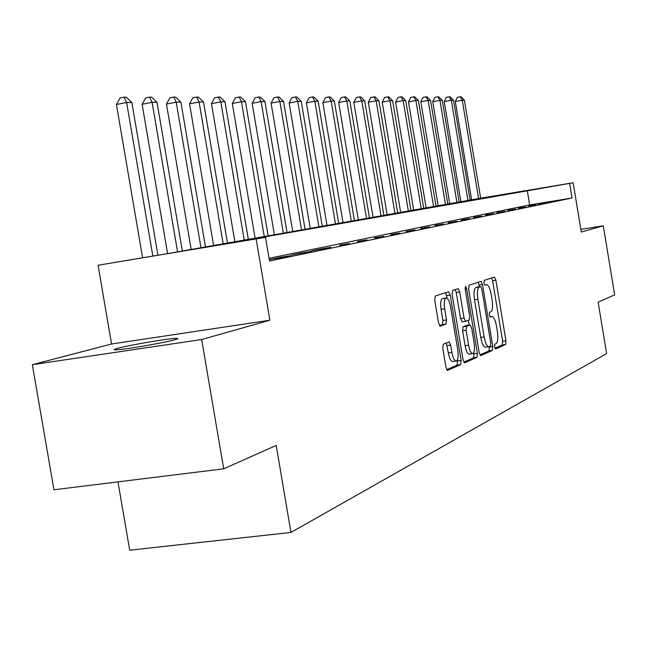 <?xml version="1.0" encoding="UTF-8"?>
<svg xmlns="http://www.w3.org/2000/svg" width="647" height="647" viewBox="0 0 647 647"><rect width="100%" height="100%" fill="white"/><g stroke="black" fill="none" stroke-linecap="round" stroke-linejoin="round"><path stroke-width="0.97" d="M494.543 346.881L495.61 348.984L505.59 344.519L505.954 340.751L495.893 280.167L494.494 277.086L484.207 280.353L483.924 282.982L484.926 285.173L486.69 284.68C488.574 285.287 490.094 288.594 491.243 294.611L492.092 299.723C493.006 306.395 492.585 310.414 490.838 311.781L489.512 312.283L489.237 314.943L490.216 317.103L492.06 316.512C493.904 317.143 495.392 320.402 496.5 326.282L497.349 331.393C498.271 338.066 497.858 342.142 496.128 343.606L494.818 344.18L494.543 346.881M174.755 339.78C178.532 338.721 178.887 338.252 175.806 338.373C167.387 338.616 129.028 345.158 117.746 348.288C113.468 349.453 113.047 349.954 116.476 349.801C125.235 349.501 164.484 342.748 174.755 339.78M443.308 344.196L442.791 348.377L445.937 367.189L447.465 370.44L460.672 364.601L461.141 360.492L450.231 295.04L448.654 291.732L435.261 295.986L434.727 300.087L438.529 322.837L440.122 326.169L445.993 324.034L446.495 319.942L444.635 308.797C443.785 302.189 444.36 298.558 446.349 297.919C448.136 298.485 449.536 301.429 450.563 306.759L457.769 349.954C458.634 356.764 458.027 360.46 455.957 361.042C454.243 360.436 452.9 357.556 451.913 352.413L450.7 345.15L449.155 341.891L443.308 344.196M223.684 468.808L53.944 489.771L32.35 364.682L201.678 339.529L223.684 468.808L276.212 445.435L290.956 532.441L606.603 353.626L598.135 302.181L614.65 294.83L603.295 225.795L581.265 232.038L573.145 182.761L569.643 183.384L572.045 197.99L269.492 260.992L265.496 237.368L98.061 265.238L171.293 252.993L480.672 198.192M201.678 339.529L269.88 320.216L256.139 239.034M479.184 352.542L480.778 355.615L492.416 350.415L492.812 346.541L482.5 284.534L481.053 281.38L469.059 285.19L468.614 289.055L479.184 352.542M463.778 362.126L473.515 357.791L476.976 357.314L464.692 362.813M455.229 289.605L456.232 292.468L459.726 291.951L458.181 288.691L452.625 290.438L452.14 294.417L463.017 359.667L464.497 362.838M459.726 291.951L464.077 318.098L465.573 321.3L469.221 319.958L469.665 316.019L465.169 289.047L465.573 286.322L466.624 288.578L477.405 353.327L476.976 357.314M603.295 225.795L580.82 229.345M572.045 197.99L529.667 204.929L269.039 258.282M547.815 202.115L554.932 200.95L547.839 202.301M538.393 204.056L545.631 202.875L538.425 204.25M528.615 206.078L535.975 204.873L528.648 206.28M518.465 208.172L525.954 206.943L518.506 208.383M507.927 210.348L515.546 209.102L507.968 210.566M496.969 212.612L504.725 211.343L497.009 212.839M485.565 214.966L493.467 213.672L485.606 215.2M473.701 217.416L481.74 216.098L473.741 217.659M461.327 219.972L469.52 218.629L461.368 220.231M448.42 222.633L456.774 221.274L448.468 222.9M434.954 225.415L443.462 224.024L434.994 225.698M420.873 228.318L429.559 226.903L420.922 228.617M406.146 231.359L415.01 229.92L406.203 231.675M390.731 234.546L399.773 233.074L390.788 234.869M374.573 237.878L383.808 236.381L374.629 238.225M357.613 241.38L367.043 239.851L357.67 241.743M339.796 245.059L349.437 243.498L339.861 245.439M321.049 248.925L311.7 250.858L330.908 247.332L321.049 248.925L321.114 249.33M301.308 253.001L291.449 255.039L311.385 251.376L301.308 253.001L301.373 253.43M280.474 257.304L270.066 259.455L280.507 257.765L290.794 255.638L280.474 257.304L280.555 257.757M117.972 481.861L129.707 550.201L290.956 532.441M269.88 320.216L111.567 344.002L32.35 364.682M111.567 344.002L98.061 265.238M470.086 199.923L471.598 199.664M569.643 183.384L200.902 248.084L265.496 237.368M480.664 198.16L573.145 182.761M471.606 199.705L470.094 199.955M529.667 204.929L527.273 190.436M494.915 348.264L502.282 344.988L502.646 341.212L492.593 280.669L491.68 277.967M479.419 286.775L478.19 282.278M479.912 354.944L489.035 350.884L489.358 346.574M490.547 346.056L490.822 343.339L481.756 288.78L480.737 286.581L479.225 287.058C477.397 288.368 476.952 292.436 477.882 299.27L484.142 336.901C485.258 342.805 486.754 346.088 488.622 346.752L490.547 346.056M477.349 287.09L480.656 286.589M485.719 347.156L485.226 347.221C483.349 346.566 481.853 343.282 480.729 337.386L474.469 299.771C473.547 292.945 474 288.877 475.828 287.567L477.276 287.098M456.232 292.468L460.583 318.599L462.241 321.777M468.363 320.281L469.164 325.061M473.758 352.68L473.952 353.804L477.405 353.327M468.598 345.207C469.552 350.245 470.854 353.052 472.488 353.634C474.429 353.044 474.979 349.461 474.13 342.878L471.671 328.078L470.046 324.931L466.56 326.282L466.107 330.269L468.598 345.207L465.104 345.7C466.058 350.731 467.36 353.537 469.002 354.119L469.471 354.055M466.73 325.409L470.046 324.931M465.104 345.7L462.613 330.771L463.074 326.784L466.576 325.433M473.515 357.791L473.952 353.804M452.916 361.463L452.39 361.536C450.668 360.929 449.317 358.058 448.331 352.914L446.26 343.007M445.937 297.984L442.791 298.453C440.793 299.092 440.211 302.723 441.06 309.331L444.635 308.797M439.475 325.635L442.411 324.551L442.92 320.459L441.06 309.331M447.142 298.259L445.67 292.662M446.729 369.72L457.122 365.094L457.421 359.878M480.713 198.451L464.4 100.196L462.257 100.212L455.286 101.498L471.663 200.044M455.286 101.498L457.397 97.317L460.179 96.799L462.257 100.212L478.634 198.815M460.179 96.799L461.036 96.799L464.4 100.196M470.151 200.311L453.523 100.277L451.307 100.285L444.222 101.595L460.915 201.945M444.222 101.595L446.373 97.341L449.204 96.815L451.307 100.285L467.991 200.691M449.204 96.815L450.094 96.807L453.523 100.277M459.2 202.244L442.249 100.35L439.944 100.366L432.746 101.7L449.762 203.91M432.746 101.7L434.946 97.357L437.825 96.824L439.944 100.366L456.96 202.64M437.825 96.824L438.747 96.824L442.249 100.35M447.837 204.25L430.546 100.431L428.152 100.447L420.833 101.805L438.189 205.948M420.833 101.805L423.081 97.382L426.009 96.84L428.152 100.447L445.508 204.654M426.009 96.84L426.971 96.84L430.546 100.431M436.029 206.328L418.391 100.511L415.908 100.528L408.459 101.919L426.171 208.067M408.459 101.919L410.764 97.406L413.74 96.848L415.908 100.528L433.619 206.749M413.74 96.848L414.743 96.848L418.391 100.511M423.769 208.488L405.766 100.6L403.178 100.617L395.608 102.032L413.684 210.267M395.608 102.032L397.962 97.43L400.986 96.864L403.178 100.617L421.254 208.932M400.986 96.864L402.03 96.864L405.766 100.6M411.007 210.736L392.624 100.689L389.939 100.706L382.231 102.145L400.687 212.556M382.231 102.145L384.642 97.454L387.723 96.88L389.939 100.706L408.394 211.197M387.723 96.88L388.807 96.88L392.624 100.689M397.735 213.081L378.948 100.778L376.15 100.803L368.305 102.275L387.165 214.941M368.305 102.275L370.78 97.487L373.909 96.896L376.15 100.803L395.01 213.559M373.909 96.896L375.042 96.896L378.948 100.778M383.897 215.516L364.706 100.875L361.786 100.9L353.796 102.396L373.076 217.424M353.796 102.396L356.335 97.511L359.522 96.913L361.786 100.9L381.067 216.017M359.522 96.913L360.702 96.913L364.706 100.875M369.477 218.055L349.849 100.981L346.808 100.997L338.672 102.533L358.381 220.012M338.672 102.533L341.268 97.543L344.519 96.929L346.808 100.997L366.525 218.581M344.519 96.929L345.749 96.929L349.849 100.981M354.435 220.708L334.353 101.086L331.167 101.102L322.877 102.671L343.047 222.714M322.877 102.671L325.554 97.576L328.862 96.945L331.167 101.102L351.345 221.258M328.862 96.945L330.14 96.945L334.353 101.086M338.713 223.482L318.162 101.191L314.838 101.215L306.387 102.816L327.034 225.536M306.387 102.816L309.129 97.608L312.509 96.961L314.838 101.215L335.486 224.048M312.509 96.961L313.844 96.961L318.162 101.191M322.279 226.377L301.235 101.312L297.749 101.336L289.136 102.97L310.285 228.488M289.136 102.97L291.959 97.64L295.404 96.977L297.749 101.336L318.906 226.976M295.404 96.977L296.795 96.977L301.235 101.312M305.085 229.41L283.515 101.433L279.868 101.458L271.085 103.132L292.751 231.586M271.085 103.132L273.988 97.673L277.498 97.001L279.868 101.458L301.551 230.033M277.498 97.001L278.962 97.001L283.515 101.433M287.066 232.588L264.947 101.555L261.129 101.579L252.16 103.302L274.385 234.821M252.16 103.302L255.153 97.713L258.735 97.018L261.129 101.579L283.362 233.235M258.735 97.018L260.264 97.018L264.947 101.555M268.173 235.912L245.472 101.692L241.468 101.716L232.313 103.471L255.12 238.217M232.313 103.471L235.395 97.746L239.05 97.042L241.468 101.716L264.275 236.6M239.05 97.042L240.66 97.042L245.472 101.692M248.327 239.414L225.027 101.83L220.813 101.854L211.464 103.657L234.885 241.784M211.464 103.657L214.642 97.786L218.379 97.066L220.813 101.854L244.242 240.134M218.379 97.066L220.069 97.066L225.027 101.83M227.469 243.094L203.522 101.975L199.09 102.008L189.547 103.852L213.607 245.537M189.547 103.852L192.822 97.834L196.631 97.09L199.09 102.008L223.166 243.846M196.631 97.09L198.419 97.09L203.522 101.975M205.503 246.96L180.893 102.129L176.219 102.161L166.457 104.054L191.205 249.483M166.457 104.054L169.846 97.875L173.744 97.115L176.219 102.161L200.974 247.761M173.744 97.115L175.62 97.115L180.893 102.129M182.357 251.044L157.027 102.291L152.102 102.323L142.122 104.272L167.581 253.608M142.122 104.272L145.624 97.923L149.611 97.139L152.102 102.323L177.577 251.885M149.611 97.139L151.584 97.139L157.027 102.291M157.9 255.209L131.834 102.461L126.626 102.501L116.42 104.499L142.599 257.749M116.42 104.499L120.043 97.972L124.119 97.171L126.626 102.501L152.838 256.05M124.119 97.171L126.214 97.163L131.834 102.461M489.868 316.828L491.639 316.577M484.635 284.979L486.342 284.729M492.593 280.669L495.893 280.167M502.646 341.212L505.954 340.751M502.282 344.988L505.59 344.519M479.128 285.036L482.5 284.534M489.431 347.01L492.812 346.541M489.035 350.884L492.416 350.415M475.828 287.567L479.225 287.058M474.469 299.771L477.882 299.27M480.729 337.386L484.142 336.901M460.583 318.599L464.077 318.098M462.241 321.785L465.581 321.3M465.136 288.805L466.624 288.578M463.074 326.784L466.56 326.282M462.613 330.771L466.107 330.269M447.117 345.652L450.7 345.15M448.331 352.914L451.913 352.413M442.92 320.459L446.495 319.942M442.411 324.551L445.993 324.034M446.697 295.566L450.231 295.04M457.599 360.977L461.141 360.492M457.122 365.094L460.672 364.601M175.806 338.373L175.984 339.424M485.226 347.221L488.622 346.752M462.087 321.802L465.573 321.3M469.002 354.119L472.488 353.634M452.39 361.536L455.957 361.042"/></g></svg>
